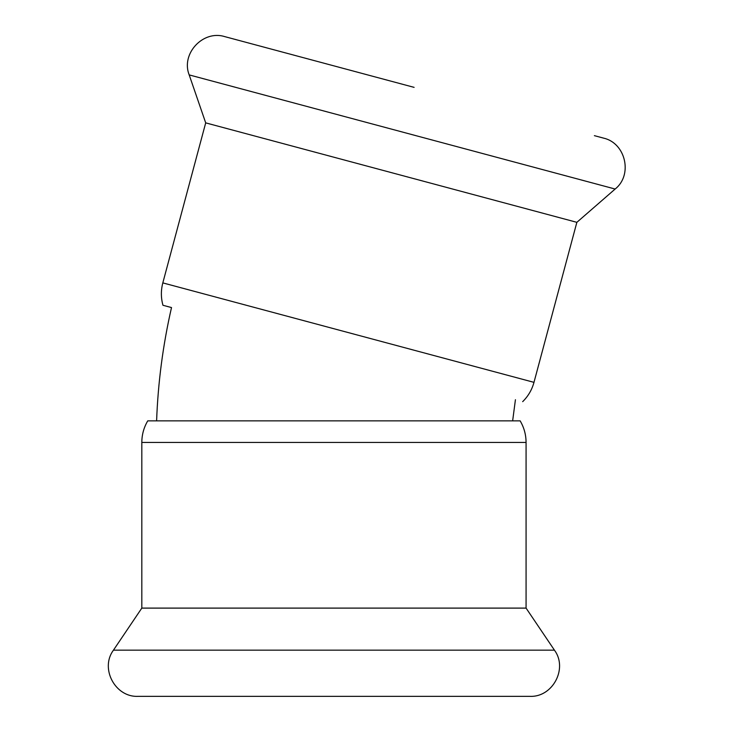<?xml version="1.0" encoding="UTF-8"?>
<svg xmlns="http://www.w3.org/2000/svg" width="733" height="733" viewBox="0 0 733 733"><rect width="100%" height="100%" fill="white"/><g stroke="black" fill="none" stroke-linecap="round" stroke-linejoin="round"><path stroke-width="1.1" d="M522.675 401.657C528.172 396.241 531.947 389.8 533.981 382.351L162.818 282.892C160.857 290.369 160.903 297.827 162.955 305.276L171.513 307.567C162.964 344.858 157.998 382.626 156.605 420.852M141.817 442.439L526.074 442.439C526.028 434.715 524.058 427.522 520.146 420.852L147.745 420.852C143.833 427.522 141.854 434.715 141.817 442.439L141.817 608.106L113.45 650.162C99.789 668.441 115.209 697.45 138.006 696.35L529.877 696.35L138.006 696.35M526.074 442.439L526.074 608.106L141.817 608.106M162.818 282.892L205.698 122.869L576.862 222.328L615.143 189.041C633.074 174.921 625.689 142.908 603.378 138.07L594.381 135.66M205.698 122.869L189.187 74.903C180.721 53.711 203.123 29.686 224.857 36.65L414.118 87.364M526.074 608.106L554.441 650.162L113.45 650.162M189.187 74.903L615.143 189.041M515.427 399.723L512.642 420.852M554.441 650.162C568.102 668.441 552.682 697.45 529.877 696.35M533.981 382.351L576.862 222.328"/></g></svg>
